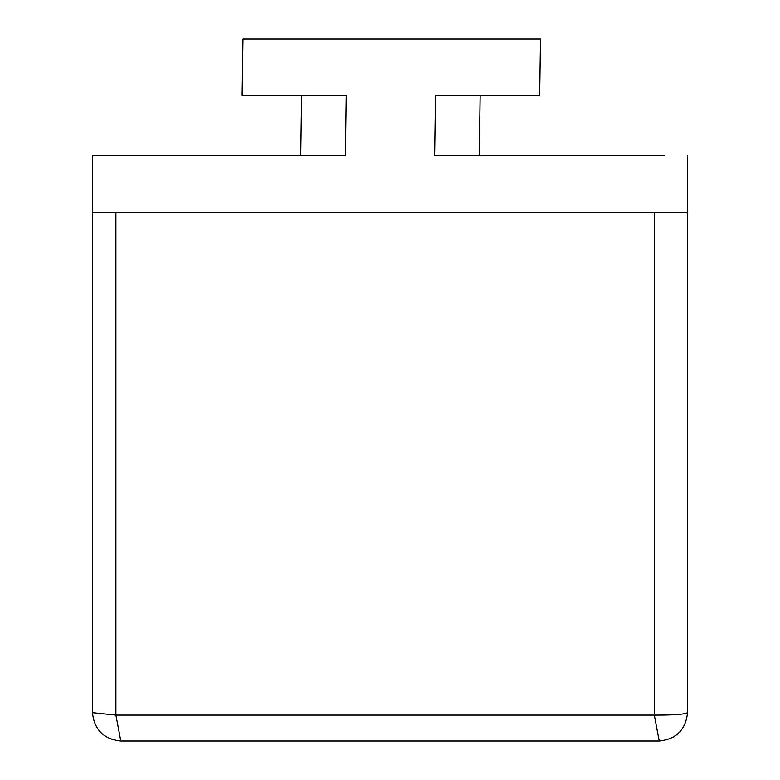<?xml version="1.0" encoding="UTF-8"?>
<svg xmlns="http://www.w3.org/2000/svg" width="780" height="780" viewBox="0 0 780 780"><rect width="100%" height="100%" fill="white"/><g stroke="black" fill="none" stroke-linecap="round" stroke-linejoin="round"><path stroke-width="1.17" d="M687.531 155.639L687.531 212.287L92.469 212.287L115.888 212.287L115.888 715.104L120.793 741L659.207 741L120.793 741C103.711 739.196 94.273 729.758 92.469 712.676L92.469 212.287L115.888 212.287L92.469 212.287L115.888 212.287L92.469 212.287L92.469 684.352L92.469 155.639L345.374 155.639L346.271 95.443L242.131 95.443L242.98 39L540.511 39L539.663 95.443L435.532 95.443L434.626 155.639L664.111 155.639M92.469 712.676L115.888 715.104L654.303 715.104L659.207 741L120.793 741C103.711 739.196 94.273 729.758 92.469 712.676L92.469 684.352L92.469 712.676C94.273 729.758 103.711 739.196 120.793 741C103.711 739.196 94.273 729.758 92.469 712.676C94.273 729.758 103.711 739.196 120.793 741C103.711 739.196 94.273 729.758 92.469 712.676C94.273 729.758 103.711 739.196 120.793 741C103.711 739.196 94.273 729.758 92.469 712.676L92.469 684.352M300.739 155.639L301.645 95.443M480.158 95.443L479.261 155.639M659.207 741C676.289 739.196 685.727 729.758 687.531 712.676L687.531 212.287M687.531 684.352L687.531 712.676L687.531 684.352M687.531 712.676C684.869 714.363 673.803 715.172 654.303 715.104L654.303 212.287"/></g></svg>
